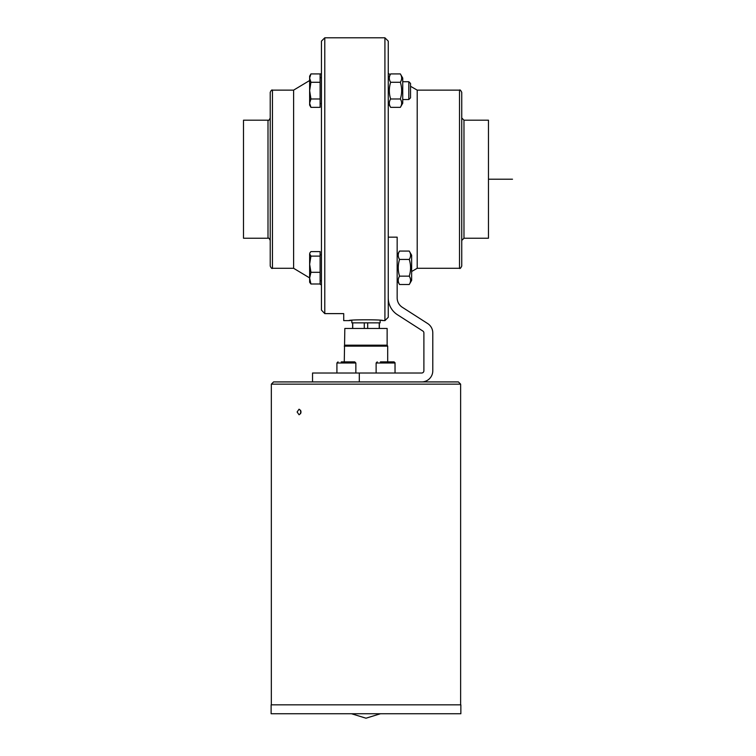 <?xml version="1.0" encoding="UTF-8"?>
<svg xmlns="http://www.w3.org/2000/svg" width="756" height="756" viewBox="0 0 756 756"><rect width="100%" height="100%" fill="white"/><g stroke="black" fill="none" stroke-linecap="round" stroke-linejoin="round"><path stroke-width="1.13" d="M377.235 361.878L376.119 362.993L395.048 362.993L393.933 361.878L380.438 361.878M383.008 361.878L388.159 361.878M271.12 704.838L460.858 704.838L460.858 713.749L271.12 713.749L271.12 704.838M300.652 410.319L300.652 413.655M297.117 411.992L299.064 409.204C301.635 411.066 301.635 412.918 299.064 414.77L297.117 411.992M344.83 345.18L387.138 345.18L387.138 328.473L344.83 328.473L344.273 361.878M387.138 345.18L387.696 346.144L344.273 346.144M352.731 328.473L352.731 322.85M367.69 328.473L367.69 322.85M364.279 322.85L364.279 328.473M379.238 322.85L379.238 328.473M460.631 384.152L458.41 381.922L273.568 381.922L271.338 384.152L460.631 384.152L460.631 704.838M309.639 253.855L309.969 252.759L309.639 253.855L310.933 256.114L309.639 264.213L309.639 253.855M310.933 283.991L309.639 282.271L309.639 264.213L310.933 272.311L309.639 278.151L310.933 283.991L320.109 283.991L320.109 251.597L310.933 251.597L309.969 252.759M320.109 256.114L310.933 256.114M320.109 272.311L310.933 272.311M324.787 37.8L321.442 41.136L321.442 310.092L324.787 313.617L324.787 37.8L384.917 37.8L384.917 320.629L380.126 320.308L380.126 322.85L351.842 322.85L351.842 320.308L348.951 320.629C347.902 319.514 384.067 319.514 383.018 320.629M409.251 251.077L411.642 255.207L411.642 280.372L409.251 284.502C410.999 281.723 410.999 278.936 409.251 276.148C410.999 270.582 410.999 265.006 409.251 259.431C410.999 256.653 410.999 253.865 409.251 251.077L399.546 251.077C397.807 253.865 397.807 256.653 399.546 259.431C397.807 265.006 397.807 270.582 399.546 276.148C397.807 278.936 397.807 281.723 399.546 284.502L409.251 284.502M397.165 255.207L399.546 251.077M409.251 259.431L399.546 259.431M409.251 276.148L399.546 276.148M309.639 281.818L309.639 278.151M388.253 237.167L397.165 237.167L397.165 297.892A11.132 11.132 0 0 0 402.286 307.267L427.679 323.559A11.132 11.132 0 0 1 432.791 332.933L432.791 370.79A11.132 11.132 0 0 1 421.659 381.922M312.54 381.922L312.54 373.02L421.659 373.02A2.23 2.23 0 0 0 423.889 370.79L423.889 332.933A2.23 2.23 0 0 0 422.859 331.052L397.476 314.761A20.043 20.043 0 0 1 388.253 297.892L388.253 41.136L384.917 37.8M359.308 373.02L359.308 381.922M388.253 297.892L388.253 317.284L384.917 320.629M243.498 238.225L243.498 120.195L268.002 120.195L268.002 238.225L243.498 238.225M309.639 277.915L293.611 268.295L293.611 90.134L309.639 80.514M321.442 310.092L324.787 313.617L343.715 313.617L343.715 320.629L348.951 320.629M270.223 92.364L270.223 266.065C271.168 268.115 271.914 268.862 272.453 268.295L272.453 90.134C271.914 89.567 271.168 90.314 270.223 92.364M488.47 179.21L488.47 238.225L463.976 238.225L463.976 120.195L488.47 120.195L488.47 179.21L512.502 179.21M410.527 86.278L417.208 90.134L417.208 268.295L411.642 271.508M461.746 179.21L461.746 92.364C460.735 90.266 459.998 89.52 459.516 90.134L459.516 268.295C459.998 268.909 460.735 268.163 461.746 266.065L461.746 179.21M400.349 82.281C402.088 79.493 402.088 76.706 400.349 73.918L390.644 73.918C388.896 76.706 388.896 79.493 390.644 82.281C388.896 87.847 388.896 93.423 390.644 98.989C388.896 101.776 388.896 104.564 390.644 107.352L400.349 107.352C402.088 104.564 402.088 101.776 400.349 98.989C402.088 93.423 402.088 87.847 400.349 82.281L390.644 82.281M400.349 98.989L390.644 98.989M388.253 103.222L390.644 107.352M400.349 73.918L402.731 78.057L402.731 103.222L400.349 107.352M320.109 103.581L321.442 103.581M310.933 107.352L309.639 105.112L309.639 76.158L310.933 73.918L309.639 78.104L310.933 82.281L309.639 90.635L310.933 98.989L309.639 103.175L310.933 107.352L320.109 107.352L320.109 98.989L310.933 98.989M310.933 73.918L320.109 73.918L320.109 82.281L310.933 82.281M320.109 82.281L320.109 98.989M410.527 97.836L410.527 83.434L408.816 81.724L408.816 99.546L410.527 97.836M402.731 99.546L408.816 99.546M336.921 373.02L336.921 362.993L355.849 362.993L354.744 361.878L341.249 361.878M394.141 361.907L395.048 362.993L395.048 373.02L394.991 362.634M376.119 362.993L376.119 373.02M380.457 713.749L365.989 718.2L351.512 713.749M387.696 346.144L387.696 361.878M352.627 328.473L352.627 322.85M379.351 328.473L379.351 322.85M271.338 384.152L271.338 704.838M320.109 280.741L321.442 280.741M320.109 254.838L321.442 254.838M397.165 280.372L399.546 284.502M319.769 283.991L321.442 284.993M320.109 74.23L321.442 73.436M293.611 90.134L272.453 90.134M293.611 268.295L272.453 268.295M268.002 120.195C268.541 120.762 269.287 120.024 270.223 117.974M268.002 238.225C268.541 237.658 269.287 238.405 270.223 240.455M390.257 74.589L388.253 73.436M417.208 268.295L459.516 268.295M417.208 90.134L459.516 90.134M463.976 120.195L461.746 117.974M463.976 238.225L461.746 240.455M388.253 78.057L390.644 73.918M320.109 77.688L321.442 77.688M402.731 81.724L408.816 81.724M355.849 362.993L355.849 373.02M336.921 362.993L338.036 361.878L336.921 362.993"/></g></svg>
